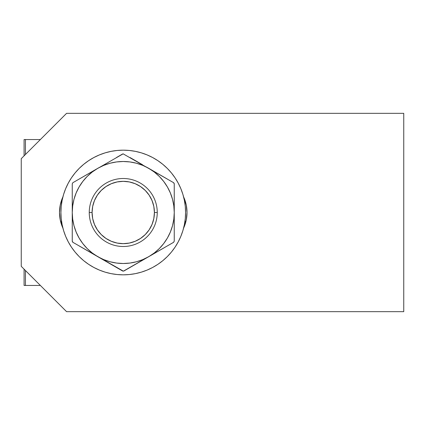 <?xml version="1.0" encoding="UTF-8"?>
<svg xmlns="http://www.w3.org/2000/svg" width="425" height="425" viewBox="0 0 425 425"><rect width="100%" height="100%" fill="white"/><g stroke="black" fill="none" stroke-linecap="round" stroke-linejoin="round"><path stroke-width="0.64" d="M40.375 139.543L24.082 139.543L24.082 155.832L24.082 139.543L40.375 139.543M25.442 154.477L25.442 139.543L25.442 154.477M40.375 285.457L24.082 285.457L25.442 285.457L25.442 270.523L25.442 285.457L40.375 285.457M24.082 269.168L24.082 285.457L24.082 269.168M185.884 221.59L184.917 221.59M61.583 221.59L60.616 221.59M89.25 212.5L92.082 212.5A31.168 31.168 0 0 1 123.25 181.332A31.168 31.168 0 0 1 154.418 212.5L157.25 212.5A34 34 0 0 0 123.25 178.5A34 34 0 0 0 89.25 212.5A34 34 0 0 1 123.25 178.5A34 34 0 0 1 157.25 212.5A34 34 0 0 1 123.25 246.5A34 34 0 0 1 89.25 212.5A34 34 0 0 0 123.25 246.5A34 34 0 0 0 157.25 212.5L154.418 212.5L153.818 218.583L152.044 224.427L149.164 229.813L145.286 234.536L140.563 238.414L135.177 241.294L129.333 243.068L123.25 243.668L117.167 243.068L111.323 241.294L105.937 238.414L101.214 234.536L97.336 229.813L94.456 224.427L92.682 218.583L92.082 212.5L92.682 206.417L94.456 200.573L97.336 195.187L101.214 190.464L105.937 186.586L111.323 183.706L117.167 181.932L123.25 181.332L129.333 181.932L135.177 183.706L140.563 186.586L145.286 190.464L149.164 195.187L152.044 200.573L153.818 206.417L154.418 212.5A31.168 31.168 0 0 1 123.25 243.668A31.168 31.168 0 0 1 92.082 212.5L89.25 212.5M72.787 182.766L72.25 183.871L72.25 241.129L72.957 242.356L123.367 271.166L173.543 242.356L174.25 241.129L174.25 183.871L173.543 182.644L123.133 153.834L79.055 179.127M174.25 202.714L174.25 205.201M174.25 194.321L174.25 198.023M174.25 186.692L174.25 190.915M174.234 183.664L174.25 234.074M123.957 270.98L148.75 256.668A51 51 0 0 1 97.75 256.668L110.325 263.925L97.75 256.668A51 51 0 0 1 97.75 168.332A51 51 0 0 1 148.75 168.332L155.051 171.971L148.75 168.332A51 51 0 0 1 148.75 256.668L130.066 267.452M157.223 251.775L155.072 253.018M164.491 247.578L161.288 249.433M171.1 243.764L167.445 245.873M173.713 242.234L148.75 256.668L142.768 259.617L136.452 261.763L129.907 263.064L123.25 263.5L116.593 263.064L110.048 261.763L103.716 259.611L97.75 256.668L91.492 253.05L97.75 256.668L92.204 252.96L87.189 248.561L82.79 243.546L79.082 238L76.133 232.018L73.987 225.702L72.686 219.157L72.25 212.5L72.25 190.926M122.729 271.07L110.325 263.925M72.25 222.286L72.25 219.794M72.25 230.679L72.25 226.977M72.25 238.308L72.25 234.085M72.266 241.336L72.25 212.5L72.686 205.843L73.987 199.298L76.139 192.966L79.093 186.979M89.277 173.225L91.433 171.982M82.009 177.422L85.213 175.567M130.077 157.553L136.266 161.123L130.077 157.553M122.543 154.02L116.434 157.548M116.572 161.941L123.25 161.5L129.907 161.936L136.452 163.237L142.784 165.389L148.75 168.332L154.296 172.04L159.311 176.439L163.71 181.454L167.418 187L170.367 192.982L172.513 199.298L173.814 205.843L174.25 212.5L173.814 219.157L172.513 225.702L170.361 232.034L167.407 238.021M167.429 237.979L163.71 243.546L159.311 248.561L154.296 252.96L148.75 256.668M129.928 263.059L123.25 263.5M79.071 187.021L82.79 181.454L87.189 176.439L92.204 172.04L97.75 168.332L72.957 182.644M167.482 179.148L155.051 171.971M174.239 241.288L174.25 212.5M79.077 245.884L91.492 253.05M72.261 183.712L72.25 212.5M142.492 164.719L136.266 161.123M97.75 168.332L103.732 165.383L110.048 163.237L116.593 161.936L123.25 161.5M121.21 243.599L124.27 243.653M154.418 212.5L154.403 211.48M125.29 181.401L122.23 181.347M92.082 212.5L92.098 213.52M72.957 242.356L72.441 241.836L72.957 242.356M173.543 182.644L174.059 183.164L173.543 182.644M123.25 150.168A62.332 62.332 0 0 1 185.582 212.5A62.332 62.332 0 0 1 123.25 274.832L129.359 274.534L135.41 273.636L141.344 272.149L147.103 270.087L152.633 267.474L157.882 264.329L162.796 260.684L167.328 256.578L171.434 252.046L175.079 247.132L178.224 241.883L180.837 236.353L182.899 230.594L184.386 224.66L185.284 218.609L185.582 212.5L185.284 206.391L184.386 200.34L182.899 194.406L180.837 188.647L178.224 183.117L175.079 177.868L171.434 172.954L167.328 168.422L162.796 164.316L157.882 160.671L152.633 157.526L147.103 154.913L141.344 152.851L135.41 151.364L129.359 150.466L123.25 150.168L117.141 150.466L111.09 151.364L105.156 152.851L99.397 154.913L93.867 157.526L88.618 160.671L83.704 164.316L79.172 168.422L75.066 172.954L71.421 177.868L68.276 183.117L65.662 188.647L63.601 194.406L62.114 200.34L61.216 206.391L60.918 212.5L61.216 218.609L62.114 224.66L63.601 230.594L65.662 236.353L68.276 241.883L71.421 247.132L75.066 252.046L79.172 256.578L83.704 260.684L88.618 264.329L93.867 267.474L99.397 270.087L105.156 272.149L111.09 273.636L117.141 274.534L123.25 274.832A62.332 62.332 0 0 1 60.918 212.5A62.332 62.332 0 0 1 123.25 150.168M141.344 272.149L147.103 270.087M175.079 247.132L178.224 241.883M182.899 194.406L180.837 188.647M157.882 160.671L152.633 157.526M105.156 152.851L99.397 154.913M71.421 177.868L68.276 183.117M63.601 230.594L65.662 236.353M88.618 264.329L93.867 267.474M60.222 219.826L62.905 228.129L60.222 219.826L59.5 212.5A37.543 37.543 0 0 1 62.905 196.871L62.358 198.135L62.905 196.871M21.25 158.668L21.25 266.332L66.582 311.668L403.75 311.668L403.75 113.332L66.582 113.332L21.25 158.668L21.25 266.332L66.582 311.668L403.75 311.668L403.75 113.332L66.582 113.332L21.25 158.668M62.905 228.129A37.543 37.543 0 0 1 59.5 212.5L60.222 205.174L62.358 198.135L60.222 205.174M183.595 228.129A37.543 37.543 0 0 0 183.595 196.871L186.278 205.174L187 212.5L186.278 219.826L184.142 226.865M184.142 198.135L186.278 205.174"/></g></svg>
